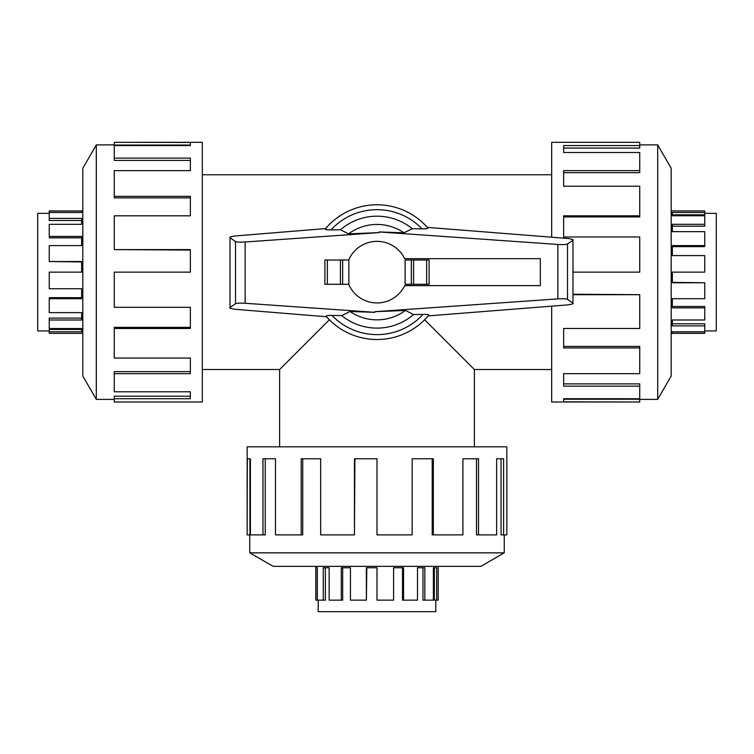 <?xml version="1.0" encoding="UTF-8"?>
<svg xmlns="http://www.w3.org/2000/svg" width="754" height="754" viewBox="0 0 754 754"><rect width="100%" height="100%" fill="white"/><g stroke="black" fill="none" stroke-linecap="round" stroke-linejoin="round"><path stroke-width="1.13" d="M424.634 319.781L474.379 369.526L474.379 446.83M279.621 446.83L279.621 369.526L329.366 319.781M49.246 330.94L37.7 330.94L37.7 213.354L49.246 213.354M49.246 331.807L49.246 329.47L81.639 329.47L81.639 328.537L81.639 331.807L49.246 331.807L49.246 333.343L82.808 333.343M82.808 210.95L49.246 210.95L49.246 218.406L81.639 218.406L81.639 224.306L49.246 224.306L49.246 236.426L81.639 236.426L81.639 245.597L49.246 245.597L49.246 261.525L81.639 261.525L81.639 272.147L49.246 272.147L49.246 288.725L81.639 288.725L81.639 298.697L49.246 298.697L49.246 312.637L81.639 312.637L81.639 319.998L49.246 319.998L49.246 318.113L81.639 318.113M49.246 298.697L49.246 297.66L81.639 297.66M49.246 319.998L49.246 328.537L81.639 328.537M704.754 213.354L716.3 213.354L716.3 330.94L704.754 330.94M704.754 212.487L704.754 214.824L672.361 214.824L672.361 215.757L672.361 212.487L704.754 212.487L704.754 210.95L671.192 210.95M671.192 333.343L704.754 333.343L704.754 325.888L672.361 325.888L672.361 319.998L704.754 319.998L704.754 307.868L672.361 307.868L672.361 298.697L704.754 298.697L704.754 282.778L672.361 282.778L672.361 272.147L704.754 272.147L704.754 255.578L672.361 255.578L672.361 245.597L704.754 245.597L704.754 231.657L672.361 231.657L672.361 224.306L704.754 224.306L704.754 226.181L672.361 226.181M704.754 245.597L704.754 246.633L672.361 246.633M704.754 224.306L704.754 215.757L672.361 215.757M96.305 144.9L82.808 168.274L82.808 376.02L96.305 399.394L96.305 144.9L114.259 144.9M114.259 328.48L114.259 358.065L190.366 358.065L190.366 373.664L114.259 373.664L114.259 391.797L190.366 391.797L190.366 398.734L114.259 398.734L114.259 401.986L202.317 401.986L202.317 142.308L114.259 142.308L190.366 142.468L190.366 145.56L114.259 145.56L114.259 158.123L190.366 158.123L190.366 170.63L114.259 170.63L114.259 196.351L190.366 196.351L190.366 215.814L114.259 215.814L114.259 249.602L190.366 249.602L190.366 272.147L114.259 272.147L114.259 307.312L190.366 307.312L190.366 328.48L114.259 328.48L114.259 327.359L190.366 327.359M114.259 249.602L190.366 250.055M114.259 196.351L114.259 197.868L190.366 197.868M114.259 158.123L114.259 160.404L190.366 160.404M190.366 145.56L190.366 145.06L114.259 145.06L114.259 142.468M657.695 399.394L671.192 376.02L671.192 168.274L657.695 144.9L657.695 399.394L639.741 399.394M551.683 306.152L551.683 401.986L639.741 401.986L563.634 401.825L563.634 398.734L639.741 398.734L639.741 386.18L563.634 386.18L563.634 373.664L639.741 373.664L639.741 347.943L563.634 347.943L563.634 328.48L639.741 328.48L639.741 294.691L572.983 294.691M639.741 294.691L572.983 294.239M639.741 347.943L639.741 346.425L563.634 346.425M639.741 386.18L639.741 383.899L563.634 383.899M563.634 398.734L563.634 399.234L639.741 399.234L639.741 401.825M435.793 600.146L435.793 611.692L318.207 611.692L318.207 600.146M436.66 600.146L434.323 600.146L434.323 567.753L433.39 567.753L436.66 567.753L436.66 600.146L438.197 600.146L438.197 566.339M315.803 566.339L315.803 600.146L323.259 600.146L323.259 567.753L329.159 567.753L329.159 600.146L341.279 600.146L341.279 567.753L350.45 567.753L350.45 600.146L366.378 600.146L366.378 567.753L377 567.753L377 600.146L393.579 600.146L393.579 567.753L403.55 567.753L403.55 600.146L417.49 600.146L417.49 567.753L424.841 567.753L424.841 600.146L422.966 600.146L422.966 567.753M403.55 600.146L402.513 600.146L402.513 567.753M424.841 600.146L433.39 600.146L433.39 567.753M249.753 552.842L273.127 566.339L480.873 566.339L504.247 552.842L249.753 552.842L249.753 534.888M433.333 534.888L462.909 534.888L462.909 458.781L478.517 458.781L478.517 534.888L496.641 534.888L496.641 458.781L503.587 458.781L503.587 534.888L506.839 534.888L506.839 446.83L247.161 446.83L247.161 534.888L247.321 458.781L250.413 458.781L250.413 534.888L262.967 534.888L262.967 458.781L275.483 458.781L275.483 534.888L301.204 534.888L301.204 458.781L320.667 458.781L320.667 534.888L354.455 534.888L354.455 458.781L377 458.781L377 534.888L412.165 534.888L412.165 458.781L433.333 458.781L433.333 534.888L432.212 534.888L432.212 458.781M354.455 534.888L354.908 458.781M301.204 534.888L302.722 534.888L302.722 458.781M262.967 534.888L265.248 534.888L265.248 458.781M250.413 458.781L249.913 458.781L249.913 534.888L247.321 534.888M348.687 284.277A30.801 30.801 0 0 0 404.691 285.625L540.326 285.625L540.326 258.669L404.691 258.669A30.801 30.801 0 0 0 348.687 260.017M348.866 284.277L348.866 260.017L324.899 260.017L324.899 284.277L348.866 284.277M429.101 284.277L429.101 260.017L429.101 284.277L405.134 284.277L405.134 260.017L411.335 260.017L411.335 284.277M342.665 284.277L342.665 260.017M427.348 227.388L568.393 238.509L572.983 239.518L572.983 240.224L567.508 243.985C566.235 244.607 563.012 244.758 557.856 244.456L379.102 231.949L403.965 232.798L412.287 228.707L422.042 228.867A62.469 62.469 0 0 0 330.997 229.885L340.469 229.753L348.555 233.853L379.149 232.6L245.144 241.987C239.979 242.288 236.765 242.138 235.493 241.516L230.008 237.755L230.008 237.02L234.532 236.011L325.624 228.575M326.51 316.755L234.532 309.244L230.008 308.235L230.008 307.491L235.493 303.739C236.765 303.117 239.979 302.957 245.144 303.268L374.898 312.344L350.035 311.496L341.713 315.587L331.958 315.436A62.469 62.469 0 0 0 423.003 314.409L413.531 314.541L405.445 310.441L374.851 311.694L557.856 298.886C563.012 298.584 566.235 298.735 567.508 299.357L572.983 303.108L572.983 303.824L568.393 304.833L428.244 315.888M421.354 228.848C426.528 228.952 428.592 228.613 427.546 227.821M379.102 231.93L379.149 232.609M324.899 284.277L324.899 260.017M429.101 260.017L411.335 260.017M325.587 228.839C324.55 229.621 326.595 229.97 331.732 229.876M428.413 315.464C429.45 314.672 427.405 314.324 422.268 314.418M374.898 312.344L374.851 311.685M572.983 240.224L572.983 303.108M332.646 315.445C327.472 315.342 325.408 315.681 326.454 316.473M230.008 237.755L230.008 307.491M341.713 315.587A55.966 55.966 0 0 0 413.531 314.541M326.039 316.218A67.37 67.37 0 0 0 428.819 315.2M403.965 232.798A47.7 47.7 0 0 0 348.555 233.853M427.961 228.085A67.37 67.37 0 0 0 325.181 229.093A67.37 67.37 0 0 1 427.961 228.085M412.287 228.707A55.966 55.966 0 0 0 340.469 229.753M350.035 311.496A47.7 47.7 0 0 0 405.445 310.441M478.517 534.888L476.481 534.888L476.481 458.781M503.587 534.888L501.052 534.888L501.052 458.781M323.259 600.146L325.36 600.146L325.36 567.753M341.279 600.146L342.674 600.146L342.674 567.753M366.378 600.146L366.793 567.753M315.879 600.146L315.879 567.753L317.34 567.753L317.34 600.146M572.983 272.147L639.741 272.147L639.741 236.982L563.634 236.982L563.634 215.814L639.741 215.814L639.741 216.935L563.634 216.935M639.741 215.814L639.741 186.238L563.634 186.238L563.634 170.63L639.741 170.63L639.741 172.666L563.634 172.666M639.741 170.63L639.741 152.506L563.634 152.506L563.634 145.56L639.741 145.56L639.741 148.095L563.634 148.095M639.741 145.56L639.741 142.308L551.683 142.308L551.683 237.19M114.259 373.664L114.259 371.628L190.366 371.628M114.259 398.734L114.259 396.199L190.366 396.199M704.754 325.888L704.754 323.786L672.361 323.786M704.754 307.868L704.754 306.473L672.361 306.473M704.754 282.778L672.361 282.354M704.754 333.268L672.361 333.268L672.361 331.807L704.754 331.807M49.246 218.406L49.246 220.517L81.639 220.517M49.246 236.426L49.246 237.83L81.639 237.83M49.246 261.525L81.639 261.94M49.246 211.026L81.639 211.026L81.639 212.487L49.246 212.487M327.349 284.277L327.349 260.017M340.412 284.277L340.412 260.017M426.651 260.017L426.651 284.277M413.588 260.017L413.588 284.277M567.508 243.985L567.508 299.357M235.493 241.516L235.493 303.739M245.144 241.987L245.144 303.268M557.856 244.456L557.856 298.886M202.317 369.526L279.621 369.526M202.317 174.768L551.683 174.768M504.247 552.842L504.247 534.888M657.695 144.9L639.741 144.9M96.305 399.394L114.259 399.394M474.379 369.526L551.683 369.526"/></g></svg>
